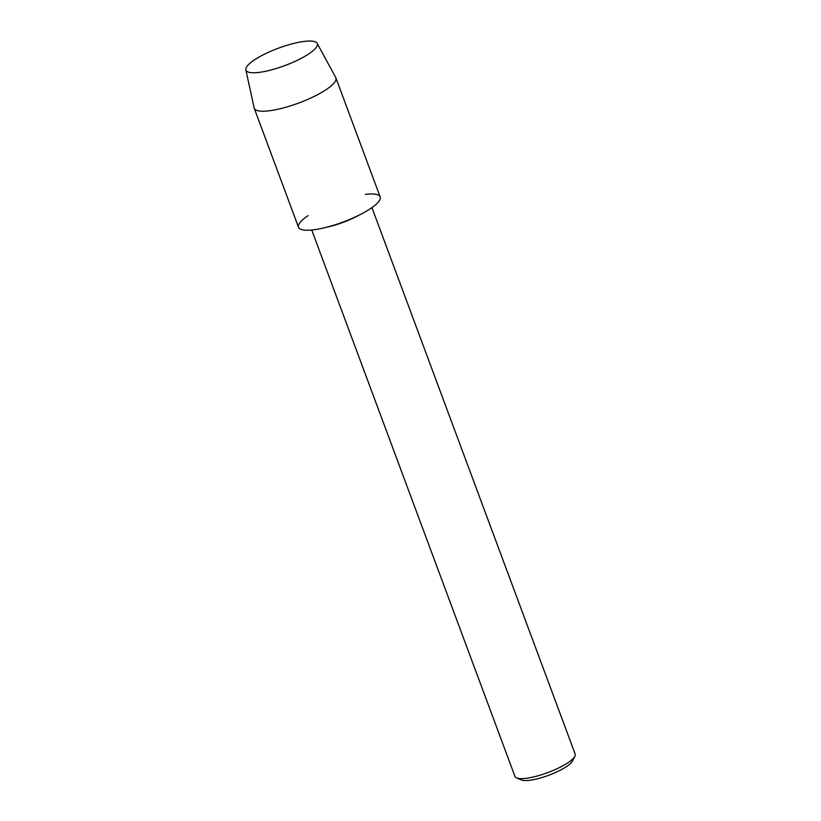 <?xml version="1.0" encoding="UTF-8"?>
<svg xmlns="http://www.w3.org/2000/svg" width="821" height="821" viewBox="0 0 821 821"><rect width="100%" height="100%" fill="white"/><g stroke="black" fill="none" stroke-linecap="round" stroke-linejoin="round"><path stroke-width="1.23" d="M261.232 55.869A38.064 9.277 -20.4 0 0 253.987 72.761A38.064 9.277 -20.4 0 0 301.995 57.932A38.064 9.277 -20.4 0 0 312.893 50.851A38.064 9.277 -20.4 0 0 305.699 41.255A38.064 9.277 -20.4 0 0 261.232 55.869A38.064 9.277 -20.4 0 0 245.848 69.857A38.064 9.277 -20.4 0 0 253.987 72.761A38.064 9.277 -20.4 0 0 301.995 57.932A38.064 9.277 -20.4 0 0 312.893 50.851A38.064 9.277 -20.4 0 0 317.152 43.339A38.064 9.277 -20.4 0 0 261.232 55.869M308.07 215.656A43.564 10.611 -20.4 0 0 324.264 227.817L329.313 226.617A32.111 7.82 -20.4 0 0 356.406 216.539L361.014 214.148A43.564 10.611 -20.4 0 0 362.656 213.275A43.564 10.611 -20.4 0 0 365.324 194.361M324.264 227.817A43.564 10.611 -20.4 0 0 361.014 214.148M311.734 230.013L514.962 776.45A32.111 7.82 -20.4 0 0 516.604 777.939A32.111 7.82 -20.4 0 0 562.241 766.126A32.111 7.82 -20.4 0 0 574.864 756.264A32.111 7.82 -20.4 0 0 575.152 754.068L371.934 207.631M516.604 777.939L521.397 779.95A28.191 6.866 -20.4 0 0 561.472 769.585A28.191 6.866 -20.4 0 0 572.555 760.923L574.864 756.264M245.848 69.857L254.13 107.9A43.564 10.611 -20.4 0 0 254.233 108.249A43.564 10.611 -20.4 0 0 318.394 94.251A43.564 10.611 -20.4 0 0 335.902 77.882A43.564 10.611 -20.4 0 0 335.748 77.543L317.152 43.339M254.233 108.249L298.505 227.284A43.564 10.611 -20.4 0 0 362.656 213.275A43.564 10.611 -20.4 0 0 380.164 196.917L335.902 77.882"/></g></svg>
